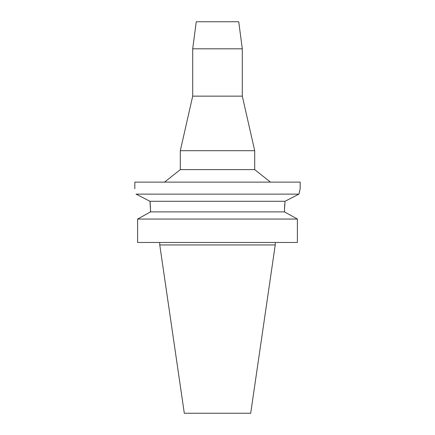 <?xml version="1.0" encoding="UTF-8"?>
<svg xmlns="http://www.w3.org/2000/svg" width="435" height="435" viewBox="0 0 435 435"><rect width="100%" height="100%" fill="white"/><g stroke="black" fill="none" stroke-linecap="round" stroke-linejoin="round"><path stroke-width="0.65" d="M238.739 21.75L196.261 21.75L192.7 48.807L242.3 48.807L238.739 21.75M192.7 48.807L192.7 96.146L242.3 96.146L242.3 48.807M242.3 96.146L254.698 150.706L180.302 150.706L192.7 96.146M180.302 150.706L180.302 169.617L254.698 169.617L254.698 150.706M136.057 194.124L149.961 201.285L136.057 194.124C134.469 186.968 134.469 186.968 136.057 194.124L298.943 194.124L300.166 188.73L300.166 182.118L134.834 182.118L134.834 188.736M298.943 194.124L285.039 201.285L298.943 194.124L299.041 193.646M299.323 192.292L299.851 189.992M150.526 209.898L149.961 201.285L285.039 201.285L284.474 209.98L284.74 204.015M149.961 201.285L150.091 202.335M150.091 202.362L150.499 208.224M150.347 211.986L150.526 209.98L150.526 211.888L284.474 211.888L297.388 219.05L297.388 242.464L137.612 242.464L137.612 219.05L148.079 213.237M284.474 209.98L284.474 211.888L297.388 219.05L137.612 219.05L150.526 211.888M275.241 244.943L250.696 413.25L184.304 413.25L159.759 244.943L275.241 244.943L275.241 242.464M254.698 169.617L270.429 182.118M180.302 169.617L164.571 182.118M159.759 244.943L159.759 242.464"/></g></svg>
